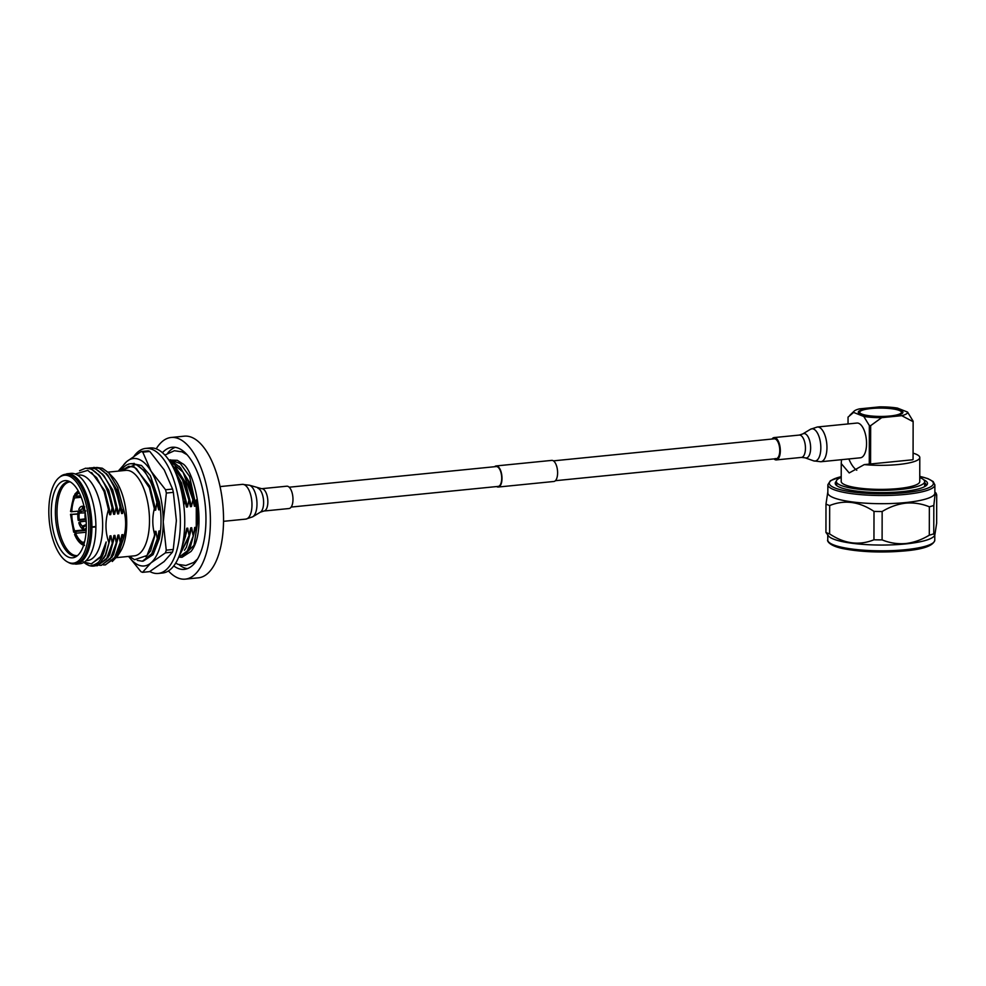 <?xml version="1.0" encoding="UTF-8"?>
<svg xmlns="http://www.w3.org/2000/svg" width="986" height="986" viewBox="0 0 986 986"><rect width="100%" height="100%" fill="white"/><g stroke="black" fill="none" stroke-linecap="round" stroke-linejoin="round"><path stroke-width="1.48" d="M496.624 486.566A10.599 4.696 -95.7 0 0 498.263 487.035A10.599 4.696 -95.7 0 0 501.997 478.383A10.599 4.696 -95.7 0 0 496.155 465.934A10.599 4.696 -95.7 0 0 494.639 466.711M498.263 487.035L553.873 481.476A10.599 4.696 -95.7 0 0 557.608 472.836A10.599 4.696 -95.7 0 0 551.766 460.388L496.155 465.934M291.178 507.063L498.201 486.406A9.971 4.425 -95.7 0 0 501.714 478.272A9.971 4.425 -95.7 0 0 496.217 466.563L289.194 487.207M775.23 458.515A9.971 4.425 -95.7 0 0 776.241 458.675A9.971 4.425 -95.7 0 0 779.729 449.419A9.971 4.425 -95.7 0 0 775.267 438.967A9.971 4.425 -95.7 0 0 774.256 438.819L553.405 460.856M773.973 458.897A11.216 4.979 -95.7 0 0 775.23 459.735A11.216 4.979 -95.7 0 0 776.364 459.907A11.216 4.979 -95.7 0 0 780.296 449.505A11.216 4.979 -95.7 0 0 775.267 437.747A11.216 4.979 -95.7 0 0 774.133 437.574A11.216 4.979 -95.7 0 0 771.989 439.041M817.332 427A17.452 7.74 -95.7 0 1 819.095 427.271A17.452 7.74 -95.7 0 1 826.909 445.561A17.452 7.74 -95.7 0 1 820.796 461.744L860.396 457.8A17.452 7.74 -95.7 0 0 866.509 441.617A17.452 7.74 -95.7 0 0 858.695 423.327A17.452 7.74 -95.7 0 0 856.933 423.056L817.332 427L810.455 429.292A16.207 7.185 -95.7 0 1 813.536 429.046A16.207 7.185 -95.7 0 1 820.833 447.693A16.207 7.185 -95.7 0 1 813.61 460.856A16.207 7.185 -95.7 0 1 813.475 460.807M919.753 477.544A44.185 8.837 -179.9 0 1 924.658 481.599A44.185 8.837 -179.9 0 1 900.452 489.45A44.185 8.837 -179.9 0 1 836.301 481.451L836.757 485.642M836.301 481.451A44.185 8.837 -179.9 0 1 841.218 477.409M924.646 485.556A44.666 8.936 -179.9 0 1 925.361 486.221M913.061 459.513L913.135 421.195L913.061 459.513M869.282 464.098L869.344 425.558L870.663 425.644L870.576 463.975L912.629 459.784M913.135 421.195L907.576 412.099L897.408 408.068A27.004 5.398 -179.9 0 0 879.537 406.873L859.472 408.87A27.004 5.398 -179.9 0 0 854.172 411.113A27.004 5.398 -179.9 0 0 853.617 412.431L848.046 417.115L848.034 423.943M870.502 408.266A22.333 4.474 -179.9 0 1 894.179 408.746A22.333 4.474 -179.9 0 1 902.461 413.22A22.333 4.474 -179.9 0 1 890.691 416.277A22.333 4.474 -179.9 0 1 858.732 413.146A22.333 4.474 -179.9 0 1 870.502 408.266M901.438 413.91A20.866 4.178 0.1 0 0 901.463 413.75L901.463 412.308A20.866 4.178 -179.9 0 1 890.025 416.006A20.866 4.178 -179.9 0 1 859.73 412.234A20.866 4.178 -179.9 0 1 871.168 408.524A20.866 4.178 -179.9 0 1 901.463 412.308M912.703 421.453L901.722 415.673A27.004 5.398 -179.9 0 0 907.576 412.099M869.344 425.558L863.785 416.474A27.004 5.398 -179.9 0 0 881.657 417.67L870.663 425.644M848.872 458.946A31.416 13.927 -95.7 0 0 856.785 470.223M841.489 459.686L841.243 463.556L849.205 472.935L864.254 464.603L870.576 463.975M913.073 453.141A39.267 7.863 -179.9 0 1 919.79 457.541L919.753 481.599A39.267 7.863 -179.9 0 1 898.234 488.563A39.267 7.863 -179.9 0 1 841.206 481.451L841.243 463.556M919.79 457.541A39.267 7.863 -179.9 0 1 898.271 464.517A39.267 7.863 -179.9 0 1 864.254 464.603M881.657 417.67L901.722 415.673M853.617 412.431L863.785 416.474M859.73 412.234L859.73 413.676A20.866 4.178 0.1 0 0 859.755 413.837M923.672 479.751A46.145 9.231 -179.9 0 1 926.532 485.322A46.145 9.231 -179.9 0 1 902.227 491.632A46.145 9.231 -179.9 0 1 836.202 485.174A46.145 9.231 -179.9 0 1 836.301 481.304M934.876 484.902L934.864 493.074A53.503 10.71 -179.9 0 1 905.542 502.577A53.503 10.71 -179.9 0 1 827.846 492.889L827.858 484.705A53.503 10.71 -179.9 0 0 905.555 494.393A53.503 10.71 -179.9 0 0 934.876 484.902L933.15 481.538L927.851 478.617L919.753 476.337M934.753 535.571L933.767 533.808L933.816 505.436L934.925 495.798L936.047 493.111L936.7 494.861L936.651 523.246L934.753 535.571L933.656 536.618A53.503 10.71 -179.9 0 1 905.468 543.939A53.503 10.71 -179.9 0 1 828.893 536.433L825.935 532.452A60.134 12.029 -179.9 0 0 829.62 533.919L829.67 505.547A60.134 12.029 -179.9 0 1 825.985 504.08L825.935 532.452M882.1 539.884L882.15 511.512C889.742 506.89 897.605 504.105 905.764 503.143C913.899 502.478 921.762 503.698 929.354 506.804L929.305 535.176C921.7 539.798 913.825 542.583 905.69 543.545C897.543 544.198 889.68 542.978 882.1 539.884A60.134 12.029 -179.9 0 1 873.953 539.786C859.213 545.739 844.435 543.779 829.62 533.919M933.816 505.436A60.134 12.029 -179.9 0 1 929.354 506.804M933.767 533.808A60.134 12.029 -179.9 0 1 929.305 535.176M882.15 511.512A60.134 12.029 -179.9 0 1 874.003 511.401L873.953 539.786M827.846 491.78L825.985 504.08M829.67 505.547C844.41 499.594 859.188 501.541 874.003 511.401M924.658 482.672A44.666 8.936 -179.9 0 1 926.039 484.878A44.666 8.936 -179.9 0 1 925.669 486.012M59.024 477.643L60.146 476.719A45.023 19.954 84.3 0 1 60.282 476.608A45.023 19.954 84.3 0 1 70.179 474.969A45.023 19.954 84.3 0 1 90.453 527.165A45.023 19.954 84.3 0 1 70.018 563.216A45.023 19.954 84.3 0 1 68.86 562.686A45.023 19.954 84.3 0 1 68.712 562.599L67.43 561.909A44.185 19.584 84.3 0 1 49.3 521.163A44.185 19.584 84.3 0 1 59.024 477.643A44.185 19.584 84.3 0 1 68.86 475.942A44.185 19.584 84.3 0 1 88.765 527.14A44.185 19.584 84.3 0 1 68.712 562.513A44.185 19.584 84.3 0 1 67.43 561.909M75.897 564.152L79.866 563.745A45.405 20.127 84.3 0 0 95.876 526.931L95.888 526.487A45.405 20.127 84.3 0 0 75.429 474.081A45.405 20.127 84.3 0 0 70.844 473.379L66.875 473.785A45.405 20.127 84.3 0 1 71.46 474.476A45.405 20.127 84.3 0 1 91.92 526.881L91.908 527.325A45.405 20.127 84.3 0 1 75.897 564.152L68.86 562.686M168.828 460.018L177.307 460.314L182.287 463.506C194.538 469.04 207.96 530.308 191.05 551.42L182.102 557.25L180.228 557.263M156.219 448.84A71.177 31.552 84.3 0 1 171.17 437.476L184.296 436.169A71.177 31.552 84.3 0 1 191.494 437.254A71.177 31.552 84.3 0 1 223.354 511.845A71.177 31.552 84.3 0 1 198.432 577.821L185.294 579.127A71.177 31.552 84.3 0 1 178.109 578.043A71.177 31.552 84.3 0 1 168.409 570.943M171.17 437.476A71.177 31.552 84.3 0 1 178.355 438.56A71.177 31.552 84.3 0 1 210.215 513.151A71.177 31.552 84.3 0 1 185.294 579.127M162.444 452.697A61.366 27.201 84.3 0 1 172.143 447.25A61.366 27.201 84.3 0 1 178.33 448.186A61.366 27.201 84.3 0 1 205.803 512.486A61.366 27.201 84.3 0 1 184.32 569.366A61.366 27.201 84.3 0 1 178.121 568.429A61.366 27.201 84.3 0 1 173.746 565.927M179.07 564.695A61.366 27.201 -95.7 0 0 184.259 567.813A61.366 27.201 -95.7 0 0 187.352 568.663M134.195 455.963A62.833 27.855 84.3 0 1 145.718 448.408A62.833 27.855 84.3 0 1 152.066 449.357A62.833 27.855 84.3 0 1 180.204 515.197A62.833 27.855 84.3 0 1 158.191 573.445A62.833 27.855 84.3 0 1 151.856 572.484A62.833 27.855 84.3 0 1 149.798 571.51M158.191 573.445L162.579 573.014A62.833 27.855 -95.7 0 0 184.579 514.766A62.833 27.855 -95.7 0 0 156.441 448.926A62.833 27.855 -95.7 0 0 150.106 447.964L145.718 448.408M108.041 472.146L125.814 470.371A42.953 19.042 84.3 0 1 130.152 471.025A42.953 19.042 84.3 0 1 149.379 516.035A42.953 19.042 84.3 0 1 134.343 555.845L116.471 557.632M128.587 556.424L140.986 571.707A61.366 27.201 84.3 0 0 141.787 572.053A61.366 27.201 84.3 0 0 142.576 572.336L150.944 562.895A53.996 23.935 84.3 0 1 138.73 565.138A53.996 23.935 84.3 0 1 128.661 556.412M142.576 572.336L149.589 571.646L164.083 561.589L172.464 552.135A61.366 27.201 -95.7 0 0 173.265 549.461L176.371 520.608L173.363 492.359A61.366 27.201 -95.7 0 0 172.575 489.056L164.243 469.952L149.798 451.452A61.366 27.201 -95.7 0 0 148.997 451.107A61.366 27.201 -95.7 0 0 148.208 450.824L141.195 451.526A61.366 27.201 84.3 0 1 142.785 452.155L151.104 471.259A53.996 23.935 84.3 0 1 163.232 521.914A53.996 23.935 84.3 0 1 150.944 562.895L165.451 552.838A61.366 27.201 84.3 0 0 166.252 550.163L163.232 521.914L166.351 493.049A61.366 27.201 84.3 0 0 165.562 489.759L151.104 471.259A53.996 23.935 84.3 0 0 126.701 461.584L118.32 471.025A61.366 27.201 84.3 0 0 118.295 471.123M77.586 475.178L78.966 475.042A42.953 19.042 84.3 0 1 83.305 475.696A42.953 19.042 84.3 0 1 102.544 520.707A42.953 19.042 84.3 0 1 87.495 560.516L86.115 560.664M68.847 481.23A38.774 17.193 84.3 0 1 85.967 518.365A38.774 17.193 84.3 0 1 75.651 556.88A38.774 17.193 84.3 0 1 68.724 557.213A38.774 17.193 84.3 0 1 51.26 513.114A38.774 17.193 84.3 0 1 68.083 480.958A38.774 17.193 84.3 0 1 68.847 481.23M86.238 529.704L74.665 530.862L73.716 531.811L74.406 532.403L77.179 531.269L86.201 530.369M77.882 513.817L70.659 514.458L77.857 514.1M80.827 496.266L76.329 496.192M80.618 495.773L75.663 496.266L74.714 494.997L75.417 493.875M84.365 542.719L83.416 543.335A25.809 11.438 84.3 0 0 84.155 543.483M79.311 519.585A8.837 3.919 84.3 0 1 79.324 513.09L85.264 512.831A8.344 3.697 84.3 0 0 85.252 518.846L79.311 519.585L78.239 520.497L86.065 519.449M81.382 511.611L78.251 511.327L79.324 513.09M75.207 495.675L73.777 496.661L74.714 497.93L81.234 497.277M74.48 495.539L71.152 511.759A25.809 11.438 84.3 0 1 74.11 497.548M84.5 545.48L83.416 543.335M84.537 542.041L82.516 542.251L82.084 543.865C79.25 542.337 76.772 539.132 74.653 534.227L75.343 534.819L74.653 534.227L75.602 533.278L86.078 532.23M83.169 544.962L82.084 543.865L83.835 544.654M71.189 514.125L74.406 532.403M96.653 467.463L102.31 468.227L108.743 472.861L117.704 487.676L123.287 508.456C126.344 518.18 126.418 528.237 123.484 538.59L117.667 555.894L112.318 561.478M93.707 467.413L99.068 468.116L107.807 475.116L115.892 490.067L120.292 506.003L118.64 513.842L117.642 513.94L116.311 506.397L114.672 514.236L113.673 514.335L112.342 506.792L110.691 514.63L109.705 514.729L108.706 508.825C104.997 520.608 105.071 531.972 108.941 542.904L109.951 535.903L110.95 535.805L112.281 543.348L106.365 559.272L97.257 565.717L95.506 565.717M91.747 467.746L98.575 468.165C108.435 472.91 115.51 485.543 119.787 506.052M89.738 467.808L95.1 468.51L103.826 475.511L111.258 488.773L116.311 506.397M87.779 468.14L94.594 468.56C104.467 473.305 111.541 485.938 115.818 506.447M85.77 468.202L91.119 468.905L99.857 475.918L107.289 489.167L112.342 506.792M79.546 470.753L85.523 468.227L90.626 468.954C100.498 473.711 107.573 486.332 111.849 506.841M108.706 508.825L104.122 491.644L96.665 477.655L87.754 470.384L75.306 474.032M84.328 562.094L91.193 563.893L100.264 557.571L106.168 541.967C104.849 550.891 102.606 557.201 99.426 560.886C99.512 562.427 90.194 567.776 88.259 564.966L83.268 561.774M108.941 542.904L105.416 554.921L100.067 562.994A49.09 21.754 84.3 0 1 93.584 566.087A49.09 21.754 84.3 0 1 88.629 565.335A49.09 21.754 84.3 0 1 83.909 562.365M193.527 535.238L187.66 551.112L178.515 557.608L187.315 550.928L193.527 535.238L194.686 527.448L195.672 527.35L196.239 531.01L196.3 499.927L195.425 506.175L194.427 506.274L193.096 498.743L191.444 506.57L190.458 506.668L189.127 499.138L187.476 506.977L186.477 507.075L185.158 499.532L183.766 505.152M170.258 459.772L180.413 463.642L189.583 476.423L198.457 517.305L193.995 545.307L181.991 557.263M120.871 470.864L135.686 464.492C145.534 469.274 152.583 481.895 156.848 502.355L155.702 510.144L154.703 510.243L149.379 487.811L136.413 468.658L133.48 467.044L128.772 466.329L121.081 470.84M129.376 556.35L134.527 559.715L147.013 555.5L154.284 536.421L154.962 531.417L155.961 531.318L157.279 538.849L151.376 554.785L142.267 561.219L137.264 560.381M157.279 538.849L153.163 552.591L142.502 561.194M130.855 463.703L136.13 464.418L144.868 471.419L152.953 486.369L156.848 502.355M135.686 464.492A49.09 21.754 -95.7 0 0 130.682 463.716A49.09 21.754 -95.7 0 0 120.81 470.864M154.42 508.246C152.201 517.145 152.263 525.846 154.592 534.363M196.239 531.01C197.878 521.298 197.903 510.945 196.3 499.927M160.065 506.57L159.67 509.75L158.684 509.848L157.353 502.305M157.785 538.8L158.931 531.023L159.929 530.924L160.25 533.106M184.308 532.095L185.085 536.076L182.102 546.417M185.997 533.648L186.736 528.25L185.085 536.076M186.736 528.25L187.734 528.139L189.053 535.681L179.193 555.931M189.965 533.253L190.705 527.843L189.053 535.681M190.705 527.843L191.703 527.744L193.034 535.287M168.902 460.129L171.872 460.856L180.611 467.857L188.043 481.106L193.096 498.743M169 460.252L183.088 472.171L192.603 498.793M175.816 473.218L180.758 483.596L185.158 499.532M177.061 476.386L184.653 499.582M185.578 536.027L181.523 548.758M170.467 462.545L184.727 483.189L189.127 499.138M170.849 463.173L181.523 476.977L188.634 499.187M189.559 535.632L179.033 556.35M113.193 540.907L113.932 535.509L112.281 543.348M113.932 535.509L114.918 535.41L116.249 542.953L110.346 558.877L101.225 565.323L99.475 565.323M117.161 540.513L117.901 535.115L116.249 542.953M117.901 535.115L118.887 535.016L120.218 542.546L114.314 558.483L105.206 564.916L103.456 564.929M121.13 540.118L121.87 534.72L120.218 542.546M121.87 534.72L122.868 534.622L123.484 538.59M123.287 508.456L122.609 513.447L121.623 513.546L120.292 506.003M100.067 562.994L93.682 566.075M112.774 543.298L108.164 557.09L97.503 565.693M116.742 542.904L112.133 556.683L101.472 565.286M120.723 542.497L116.102 556.289L105.44 564.892M108.743 472.861L112.971 477.298A42.953 19.042 84.3 0 1 126.257 513.484A42.953 19.042 84.3 0 1 120.391 551.593L117.667 555.894M74.061 531.207A25.809 11.438 84.3 0 1 71.14 514.655M82.084 542.805A25.809 11.438 84.3 0 1 74.998 533.611M79.755 511.019L71.152 511.759M86.065 524.589L82.442 526.154A8.837 3.919 84.3 0 1 79.854 521.877L85.807 521.138A8.344 3.697 84.3 0 0 86.238 522.309M86.3 524.244L86.152 524.379A8.837 3.919 84.3 0 1 85.326 525.772A8.837 3.919 84.3 0 1 83.551 526.598L85.683 525.291M83.711 509.54L83.588 509.454A8.837 3.919 84.3 0 1 83.699 509.528A8.837 3.919 84.3 0 1 85.006 511.056M78.239 520.497A11.536 5.115 84.3 0 1 78.251 511.327M82.442 526.154L82.442 528.829A11.536 5.115 84.3 0 1 78.794 522.79L79.854 521.877M86.3 527.867A11.536 5.115 84.3 0 1 84.167 529.285A11.536 5.115 84.3 0 1 83.551 529.26L83.551 526.598M83.588 509.454L83.588 506.779A11.536 5.115 84.3 0 1 84.241 507.285M82.442 528.829L83.551 528.718M86.263 528.964A11.536 5.115 84.3 0 1 85.585 529.137L84.167 529.285M175.249 447.336A61.366 27.201 -95.7 0 0 167.916 452.857M132.518 463.642L141.491 465.491L150.353 475.597L159.387 502.096A49.09 21.754 84.3 0 1 159.325 538.652L153.113 554.613L143.216 561.12M120.132 470.938A53.996 23.935 84.3 0 1 126.701 461.584L141.195 451.526M172.464 552.135L165.451 552.838M166.252 550.163L173.265 549.461M173.363 492.359L166.351 493.049M165.562 489.759L172.575 489.056M149.798 451.452L142.785 452.155M75.059 495.872A25.809 11.438 84.3 0 1 79.065 492.408M85.819 510.97L79.878 511.229L78.818 509.466A11.536 5.115 84.3 0 1 81.875 506.323L83.292 506.175A11.536 5.115 84.3 0 1 83.909 506.2L82.479 506.348L82.479 509.01L83.97 509.762M84.673 506.977L83.909 506.2M79.878 511.229A8.837 3.919 84.3 0 1 82.479 509.01M85.252 518.846L86.004 518.759M122.868 534.622L117.568 554.095L115.633 557.127M106.451 473.526L116.693 489.512L122.609 513.447M115.892 490.067L121.623 513.546M118.887 535.016L113.6 554.489L111.664 557.521M114.918 535.41L109.631 554.884L107.684 557.916M110.95 535.805L105.65 555.278L103.592 558.483M109.951 535.903L109.286 540.858M102.482 473.933L112.724 489.919L118.64 513.842M111.923 490.461L117.642 513.94M98.514 474.328L108.743 490.313L114.672 514.236M107.942 490.855L113.673 514.335M91.649 472.553L104.775 490.708L110.691 514.63M104.122 491.644L109.705 514.729M106.168 541.967L101.681 555.685L91.501 563.856M175.286 466.661L185.528 482.647L191.444 506.57M184.727 483.189L190.458 506.668M174.805 470.864L181.56 483.041L187.476 506.977M180.758 483.596L186.477 507.075M143.512 469.829L153.754 485.815L159.67 509.75M132.777 463.654L134.219 463.371M152.953 486.369L158.684 509.848M128.772 466.329L134.392 466.957L149.786 486.221L155.702 510.144M149.589 488.378L154.703 510.243M179.267 466.267L189.497 482.253L195.425 506.175M195.672 527.35L190.384 546.836L188.437 549.868M188.696 482.795L194.427 506.274M194.686 527.448L193.946 532.859M191.703 527.744L186.403 547.23L184.468 550.262M187.734 528.139L181.338 549.473M159.929 530.924L154.629 550.398L152.694 553.429M158.931 531.023L158.265 535.965M155.961 531.318L150.661 550.792L145.916 556.757M154.962 531.417L154.321 536.187M287.937 486.369A11.216 4.979 84.3 0 1 292.953 498.127A11.216 4.979 84.3 0 1 289.034 508.529L263.891 511.031A11.216 4.979 84.3 0 0 267.822 500.629A11.216 4.979 84.3 0 0 262.794 488.871A11.216 4.979 84.3 0 0 261.672 488.699L286.803 486.197A11.216 4.979 84.3 0 1 287.937 486.369M805.069 457.8A12.276 5.448 -95.7 0 0 805.168 457.837L801.495 457.405A11.216 4.979 -95.7 0 0 805.426 447.003A11.216 4.979 -95.7 0 0 800.398 435.245A11.216 4.979 -95.7 0 0 799.264 435.072L774.133 437.574M820.796 461.744L813.61 460.856L805.168 457.837A12.276 5.448 -95.7 0 0 810.64 447.866A12.276 5.448 -95.7 0 0 805.106 433.741A12.276 5.448 -95.7 0 0 802.777 433.926L810.455 429.292M919.753 476.398A52.036 10.415 -179.9 0 1 904.889 492.692A52.036 10.415 -179.9 0 1 840.75 489.808A52.036 10.415 -179.9 0 1 841.218 476.669M934.777 540.205A53.503 10.71 -179.9 0 1 905.456 549.707A53.503 10.71 -179.9 0 1 827.759 540.02C826.921 540.106 828.154 545.652 843.079 548.623C861.345 552.123 881.965 552.875 904.938 550.903C923.475 549.276 933.422 545.702 934.777 540.205L934.79 535.534M904.791 550.878A52.036 10.415 -179.9 0 1 829.731 542.904M77.5 555.599L77.45 555.611A37.061 16.429 84.3 0 1 73.703 555.044A37.061 16.429 84.3 0 1 57.114 516.208A37.061 16.429 84.3 0 1 70.092 481.846L70.142 481.846M69.858 481.686A37.357 16.565 -95.7 0 0 55.426 514.889A37.357 16.565 -95.7 0 0 72.212 555.475A37.357 16.565 -95.7 0 0 77.253 555.808M95.888 526.487L91.92 526.881M74.714 494.997L78.572 491.472M74.665 530.862A25.279 11.203 84.3 0 1 71.818 514.704M82.516 542.251A25.279 11.203 84.3 0 1 75.602 533.278M71.818 511.82A25.279 11.203 84.3 0 1 74.714 497.93M95.876 526.931L91.908 527.325M75.663 496.266A25.279 11.203 84.3 0 1 79.336 492.963M257.901 488.243A12.276 5.448 84.3 0 1 257.999 488.28A12.276 5.448 84.3 0 1 258.098 488.316A12.276 5.448 84.3 0 1 263.496 499.902A12.276 5.448 84.3 0 1 260.378 512.178L252.699 516.812A16.207 7.185 84.3 0 0 256.816 500.605A16.207 7.185 84.3 0 0 249.68 485.297A16.207 7.185 84.3 0 0 249.557 485.248A16.207 7.185 84.3 0 0 249.298 485.174M220.075 486.591L242.359 484.36A17.452 7.74 84.3 0 1 244.121 484.631A17.452 7.74 84.3 0 1 251.935 502.922A17.452 7.74 84.3 0 1 245.834 519.104L252.699 516.812M555.389 480.7L776.241 458.675M802.777 433.926L799.264 435.072M801.495 457.405L776.364 459.907M854.172 411.113L849.809 415.279M924.658 481.599L924.646 486.64M934.864 491.965L936.047 493.111M827.772 535.349L827.759 540.02M841.218 476.595L830.409 480.712L827.858 484.705M175.668 563.142L178.219 564.386L185.849 565.508L193.774 562.439L197.545 559M187.143 454.792L182.016 451.847L174.399 450.725L164.884 455.051M78.165 490.745L74.763 494.245M73.777 495.983L70.524 511.463M74.603 534.572C76.785 539.712 79.472 543.138 82.639 544.864M70.524 514.347L73.654 532.144M60.282 476.608L66.875 473.785M109.347 540.488L109.212 541.314M91.809 563.832L91.193 563.893M158.327 535.608L158.191 536.421M242.359 484.36L249.557 485.248L261.672 488.699M223.539 521.323L245.834 519.104M260.378 512.178L263.891 511.031"/></g></svg>
